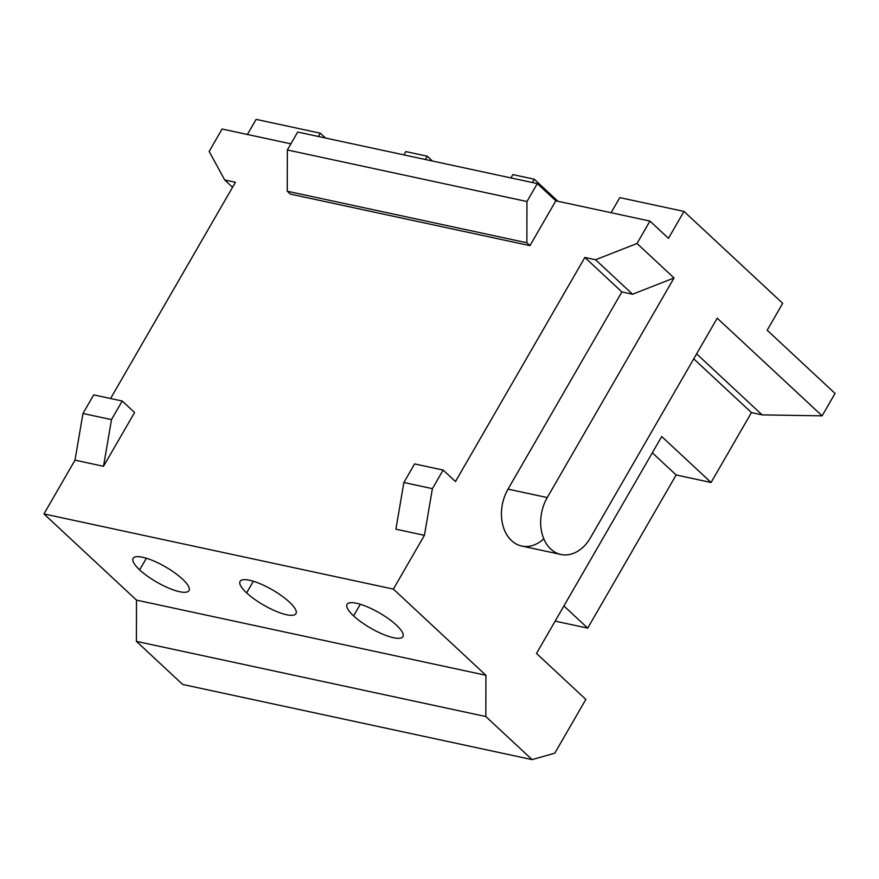<?xml version="1.0" encoding="UTF-8"?>
<svg xmlns="http://www.w3.org/2000/svg" width="879" height="879" viewBox="0 0 879 879"><rect width="100%" height="100%" fill="white"/><g stroke="black" fill="none" stroke-linecap="round" stroke-linejoin="round"><path stroke-width="1.32" d="M103.524 466.288L134.575 412.515L122.236 401.022L111.501 419.613L103.524 466.288L134.575 412.515L122.236 401.022L93.712 394.88L82.978 413.482L75.001 460.156L103.524 466.288L75.001 460.156L43.95 513.929L75.001 460.156L82.978 413.482L93.712 394.88L122.236 401.022L111.501 419.613L82.978 413.482L111.501 419.613L103.524 466.288M110.589 398.517L235.429 182.283L224.727 179.986L209.147 151.441L222.079 129.026L290.894 143.837L222.079 129.026L209.147 151.441L224.727 179.986L232.55 187.271L224.727 179.986L235.429 182.283L110.589 398.517M611.092 212.718L619.805 197.621L683.994 211.421L668.469 238.319L649.955 221.079L555.825 200.83L537.311 183.59L297.706 132.048L287.356 149.968L526.961 201.522L537.311 183.59L526.961 201.522L526.862 242.769L529.949 245.648L555.825 200.83L537.311 183.59L297.706 132.048L287.356 149.968L287.257 191.226L526.862 242.769L526.961 201.522L287.356 149.968L287.257 191.226L290.334 194.094L529.949 245.648L526.862 242.769L287.257 191.226L290.334 194.094L529.949 245.648L555.825 200.83L649.955 221.079L637.011 243.494L595.555 259.755L584.854 257.459L455.476 481.549L584.854 257.459L621.871 291.927L508.029 489.131A37.643 27.667 102.1 0 0 508.051 536.673A37.643 27.667 102.1 0 0 543.771 538.805M395.902 529.191L424.425 535.322L393.374 589.106L43.95 513.929L136.498 600.115L136.399 641.362L182.667 684.455L532.103 759.621L485.823 716.539L485.922 675.281L136.498 600.115L43.95 513.929L393.374 589.106L485.922 675.281L393.374 589.106L424.425 535.322L432.402 488.658L443.137 470.056L455.476 481.549L443.137 470.056L414.613 463.914L403.879 482.516L395.902 529.191L424.425 535.322L432.402 488.658L403.879 482.516L395.902 529.191M396.385 625.101A32.27 8.79 -150 0 0 356.478 603.258A32.27 8.79 -150 0 0 353.6 615.893A32.27 8.79 -150 0 0 393.506 637.725A32.27 8.79 -150 0 0 396.385 625.101A32.27 8.79 -150 0 0 367.213 606.796A32.27 8.79 -150 0 0 347.04 604.356A32.27 8.79 -150 0 0 353.6 615.893L360.313 604.269L353.6 615.893A32.27 8.79 -150 0 0 382.772 634.188A32.27 8.79 -150 0 0 402.934 636.627A32.27 8.79 -150 0 0 396.385 625.101M289.422 602.082A32.27 8.79 -150 0 0 249.515 580.25A32.27 8.79 -150 0 0 246.625 592.875A32.27 8.79 -150 0 0 286.532 614.718A32.27 8.79 -150 0 0 289.422 602.082A32.27 8.79 -150 0 0 260.239 583.788A32.27 8.79 -150 0 0 240.077 581.349A32.27 8.79 -150 0 0 246.625 592.875L253.339 581.261L246.625 592.875A32.27 8.79 -150 0 0 275.808 611.18A32.27 8.79 -150 0 0 295.97 613.619A32.27 8.79 -150 0 0 289.422 602.082M182.447 579.074A32.27 8.79 -150 0 0 142.541 557.231A32.27 8.79 -150 0 0 139.662 569.867A32.27 8.79 -150 0 0 179.569 591.71A32.27 8.79 -150 0 0 182.447 579.074A32.27 8.79 -150 0 0 153.276 560.769A32.27 8.79 -150 0 0 133.114 558.33A32.27 8.79 -150 0 0 139.662 569.867L146.375 558.242L139.662 569.867A32.27 8.79 -150 0 0 168.834 588.161A32.27 8.79 -150 0 0 189.007 590.6A32.27 8.79 -150 0 0 182.447 579.074M693.74 358.852L751.446 412.581L711.078 482.494L661.722 436.533L536.487 653.449L585.843 699.409L554.792 753.182L532.103 759.621L182.667 684.455L136.399 641.362L136.498 600.115L485.922 675.281L485.823 716.539L136.399 641.362L485.823 716.539L532.103 759.621L554.792 753.182L585.843 699.409L536.487 653.449L661.722 436.533L711.078 482.494L751.446 412.581L762.137 414.877L696.618 353.863L762.137 414.877L751.446 412.581L693.74 358.852M414.613 463.914L443.137 470.056L432.402 488.658L403.879 482.516L414.613 463.914M621.871 291.927L632.572 294.234L595.555 259.755L584.854 257.459L621.871 291.927L508.029 489.131L547.243 497.569L674.039 277.962L637.011 243.494L595.555 259.755L632.572 294.234L674.039 277.962L632.572 294.234L621.871 291.927M510.93 177.921L512.842 174.602L534.234 179.206L532.322 182.524L534.234 179.206L557.945 201.291L534.234 179.206L512.842 174.602M320.297 133.179L318.385 136.498L320.297 133.179L325.494 138.025L320.297 133.179L256.119 119.379L320.297 133.179M247.395 134.476L256.119 119.379L247.395 134.476M403.955 154.902L405.867 151.595L427.26 156.198L425.348 159.506L427.26 156.198L432.468 161.044L427.26 156.198L405.867 151.595M555.143 621.123L587.71 628.133L676.138 474.979L711.078 482.494L676.138 474.979L652.328 452.806L676.138 474.979L587.71 628.133L563.9 605.961L587.71 628.133L555.143 621.123M619.805 197.621L683.994 211.421L782.706 303.343L683.994 211.421L668.469 238.319L649.955 221.079L637.011 243.494L674.039 277.962L547.243 497.569A37.643 27.667 102.1 0 0 550.726 549.045A37.643 27.667 102.1 0 0 590.435 537.783L717.22 318.176L822.118 415.844L762.137 414.877L822.118 415.844L717.22 318.176L590.435 537.783A37.643 27.667 102.1 0 1 560.923 554.473A37.643 27.667 102.1 0 1 547.243 497.569L508.029 489.131A37.643 27.667 -77.9 0 0 521.697 546.035L560.923 554.473M767.18 330.24L782.706 303.343L767.18 330.24L835.05 393.429L822.118 415.844L835.05 393.429L767.18 330.24"/></g></svg>
